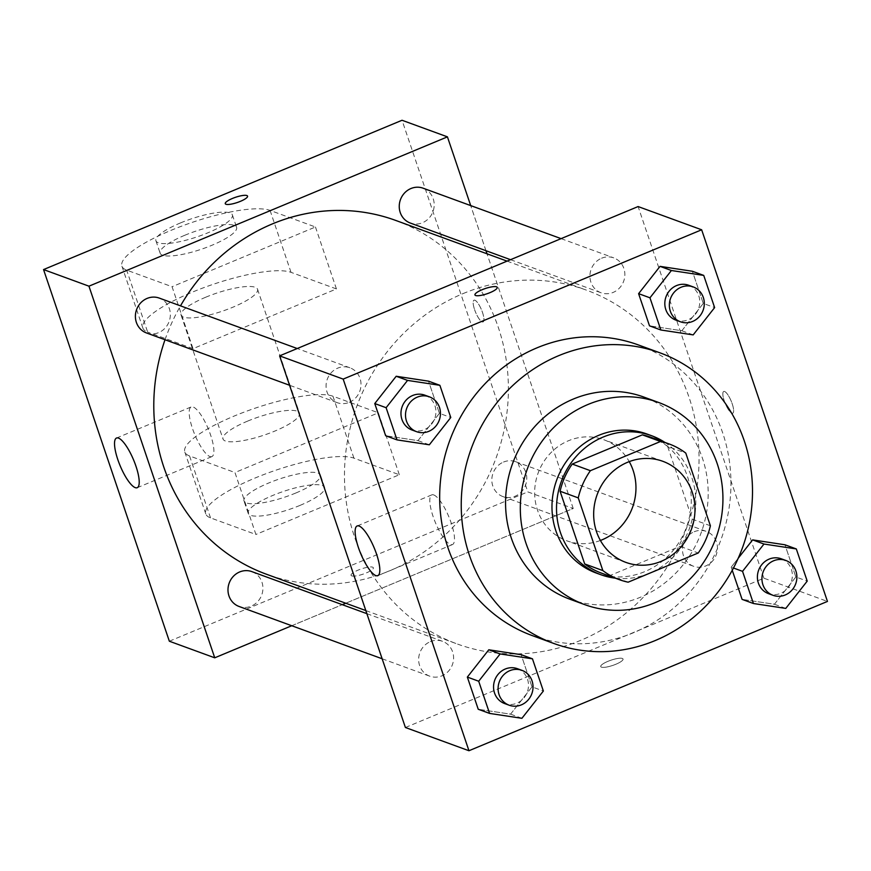<?xml version="1.0" encoding="UTF-8"?>
<svg xmlns="http://www.w3.org/2000/svg" width="871" height="871" viewBox="0 0 871 871"><rect width="100%" height="100%" fill="white"/><g stroke="black" fill="none" stroke-linecap="round" stroke-linejoin="round"><path stroke-width="0.65" stroke-dasharray="4.36 3.27" d="M600.402 540.477A53.817 50.224 -69.9 0 1 566.836 540.804A53.817 50.224 -69.9 0 1 534.663 491.68A53.817 50.224 -69.9 0 1 568.534 440.715A53.817 50.224 -69.9 0 1 603.788 439.724A53.817 50.224 -69.9 0 1 629.232 461.619M710.398 525.779L692.238 519.149L667.632 446.453L685.793 453.094M650.975 437.318A72.271 67.448 -69.9 0 1 667.632 446.453M692.238 519.149A72.271 67.448 -69.9 0 1 680.099 546.335L698.259 552.976M601.349 573.074A72.271 67.448 -69.9 0 0 609.972 575.546L680.099 546.335M615.264 578.159A73.991 69.049 110.1 0 0 691.89 477.82A73.991 69.049 110.1 0 0 664.889 442.403M647.033 434.041A73.991 69.049 -69.9 0 1 687.35 476.165A73.991 69.049 -69.9 0 1 669.984 554.054A73.991 69.049 -69.9 0 1 596.221 573.031M609.972 575.546L628.133 582.187M569.928 599.226A107.623 100.437 110.1 0 0 677.213 571.626A107.623 100.437 110.1 0 0 702.472 458.331A107.623 100.437 110.1 0 0 643.821 397.056M638.421 344.96A154.711 144.379 -69.9 0 1 722.734 433.029A154.711 144.379 -69.9 0 1 686.424 595.895A154.711 144.379 -69.9 0 1 532.192 635.569M785.773 608.404L774.417 604.256L742.081 599.368L774.417 604.256L795.854 576.972L784.967 544.789L795.854 576.972L807.21 581.12M731.194 567.184L738.216 558.246L731.194 567.184L732.25 570.298L731.194 567.184L733.469 568.012M521.914 718.303L510.569 714.155L478.233 709.266L510.569 714.155L532.007 686.871L521.119 654.676L532.007 686.871L543.362 691.019M693.185 334.889L681.841 330.74L649.505 325.841L681.841 330.74L703.278 303.446L692.38 271.262L703.278 303.446L714.623 307.594M429.338 444.787L417.993 440.628L385.657 435.74L417.993 440.628L439.43 413.344L428.532 381.16L439.43 413.344L450.775 417.492M405.407 727.503L763.9 578.192L827.45 601.426M763.9 578.192L638.105 206.558M724.563 391.493A11.769 3.201 -112.6 0 0 723.714 391.46A11.769 3.201 -112.6 0 0 725.282 403.556A11.769 3.201 -112.6 0 0 732.761 413.192A11.769 3.201 -112.6 0 0 731.727 402.435A11.769 3.201 -112.6 0 0 724.563 391.493A11.769 3.201 -112.6 0 0 723.703 391.46A11.769 3.201 -112.6 0 0 725.271 403.567A11.769 3.201 -112.6 0 0 732.751 413.202A11.769 3.201 -112.6 0 0 731.716 402.446A11.769 3.201 -112.6 0 0 724.563 391.493M463.056 293.603A188.343 175.768 -69.9 0 1 586.412 290.13A188.343 175.768 -69.9 0 1 686.838 527.38A188.343 175.768 -69.9 0 1 457.09 643.919A188.343 175.768 -69.9 0 1 344.491 472.006A188.343 175.768 -69.9 0 1 463.056 293.603M430.339 641.644A18.563 17.322 -69.9 0 1 442.49 641.306A18.563 17.322 -69.9 0 1 452.397 664.693A18.563 17.322 -69.9 0 1 429.751 676.179A18.563 17.322 -69.9 0 1 418.646 659.227A18.563 17.322 -69.9 0 1 430.339 641.644M694.187 531.745A18.563 17.322 -69.9 0 1 706.348 531.408A18.563 17.322 -69.9 0 1 716.245 554.794A18.563 17.322 -69.9 0 1 693.599 566.281A18.563 17.322 -69.9 0 1 682.494 549.329A18.563 17.322 -69.9 0 1 694.187 531.745M601.6 258.219A18.563 17.322 -69.9 0 1 613.761 257.881A18.563 17.322 -69.9 0 1 623.658 281.268A18.563 17.322 -69.9 0 1 601.012 292.754A18.563 17.322 -69.9 0 1 589.917 275.813A18.563 17.322 -69.9 0 1 601.6 258.219M349.325 402.315A18.563 17.322 110.1 0 0 361.008 384.721A18.563 17.322 110.1 0 0 349.913 367.78A18.563 17.322 110.1 0 0 327.267 379.266A18.563 17.322 110.1 0 0 337.164 402.652A18.563 17.322 110.1 0 0 349.325 402.315M615.862 664.257A11.769 2.755 -18.7 0 0 623.037 659.031A11.769 2.755 -18.7 0 0 611.007 660.185A11.769 2.755 -18.7 0 0 600.74 666.576A11.769 2.755 -18.7 0 0 615.862 664.257A11.769 2.755 -18.7 0 0 623.037 659.02A11.769 2.755 -18.7 0 0 610.996 660.185A11.769 2.755 -18.7 0 0 600.74 666.565A11.769 2.755 -18.7 0 0 615.851 664.246M497.254 287.408L497.243 287.397A11.769 2.755 161.3 0 1 497.254 287.408A11.769 2.755 161.3 0 1 486.987 293.788A11.769 2.755 161.3 0 1 474.945 294.953A11.769 2.755 161.3 0 1 474.945 294.942L474.945 294.942M433.747 494.946A26.903 7.327 67.4 0 1 450.122 519.965A26.903 7.327 67.4 0 1 452.485 544.56A26.903 7.327 67.4 0 1 435.38 522.535A26.903 7.327 67.4 0 1 431.798 494.88A26.903 7.327 67.4 0 1 433.747 494.946M395.75 220.439A188.343 175.768 -69.9 0 1 496.176 457.678A188.343 175.768 -69.9 0 1 266.428 574.229M165.022 339.734A188.343 175.768 -69.9 0 1 180.504 305.852M146.502 332.962A18.563 17.322 110.1 0 0 158.664 332.613A18.563 17.322 110.1 0 0 170.346 315.03A18.563 17.322 110.1 0 0 159.241 298.078M503.514 462.055A18.563 17.322 -69.9 0 1 515.676 461.706A18.563 17.322 -69.9 0 1 525.572 485.093A18.563 17.322 -69.9 0 1 502.926 496.579A18.563 17.322 -69.9 0 1 491.832 479.638A18.563 17.322 -69.9 0 1 503.514 462.055M423.099 188.19A18.563 17.322 -69.9 0 1 432.996 211.566A18.563 17.322 -69.9 0 1 410.35 223.063M251.828 571.605A18.563 17.322 -69.9 0 1 261.725 594.991A18.563 17.322 -69.9 0 1 239.079 606.477M573.227 508.49L487.02 253.799L573.227 508.49L345.765 603.233L573.227 508.49L527.826 491.897L402.043 120.263M485.974 250.706L470.699 205.589L485.974 250.706M291.752 625.737L342.303 604.681L291.752 625.737M424.819 395.162A18.563 17.322 -69.9 0 1 434.716 418.548A18.563 17.322 -69.9 0 1 412.07 430.034M417.993 440.628L439.43 413.344M517.396 668.688A18.563 17.322 -69.9 0 1 527.293 692.064A18.563 17.322 -69.9 0 1 504.647 703.561M510.569 714.155L532.007 686.871M688.667 285.263A18.563 17.322 -69.9 0 1 698.564 308.65A18.563 17.322 -69.9 0 1 675.918 320.136M681.841 330.74L703.278 303.446M781.243 558.79A18.563 17.322 -69.9 0 1 791.151 582.176A18.563 17.322 -69.9 0 1 768.505 593.663M774.417 604.256L795.854 576.972M225.262 203.672L225.262 203.683A11.769 2.755 -18.7 0 0 237.304 202.518A11.769 2.755 -18.7 0 0 247.571 196.138A11.769 2.755 -18.7 0 0 247.571 196.127L247.571 196.138M209.922 456.546A26.903 7.327 -112.6 0 0 211.882 456.6A26.903 7.327 -112.6 0 0 208.3 428.946A26.903 7.327 -112.6 0 0 191.195 406.931A26.903 7.327 -112.6 0 0 193.558 431.515A26.903 7.327 -112.6 0 0 209.922 456.546M351.753 575.894A11.769 2.755 -18.7 0 0 364.655 573.586A11.769 2.755 -18.7 0 0 373.354 567.761A11.769 2.755 -18.7 0 0 361.323 568.915A11.769 2.755 -18.7 0 0 351.057 575.306A11.769 2.755 -18.7 0 0 351.753 575.894M169.344 641.219L527.826 491.897M351.742 575.883A11.769 2.755 161.3 0 1 351.057 575.296A11.769 2.755 161.3 0 1 361.313 568.915A11.769 2.755 161.3 0 1 373.354 567.75A11.769 2.755 161.3 0 1 364.655 573.575A11.769 2.755 161.3 0 1 351.742 575.883M474.586 309.608A11.769 3.201 -112.6 0 0 483.078 321.922A11.769 3.201 -112.6 0 0 481.511 309.826A11.769 3.201 -112.6 0 0 474.031 300.19A11.769 3.201 -112.6 0 0 474.586 309.608A11.769 3.201 67.4 0 1 474.02 300.201A11.769 3.201 67.4 0 1 481.5 309.826A11.769 3.201 67.4 0 1 483.067 321.932A11.769 3.201 67.4 0 1 474.575 309.608M315.454 226.993L336.424 288.932L193.024 348.661L172.066 286.722L126.665 270.13A80.72 18.922 161.3 0 1 121.907 266.145A80.72 18.922 161.3 0 1 181.538 226.188A80.72 18.922 161.3 0 1 270.064 210.401L315.454 226.993L172.066 286.722M399.321 474.749L378.352 412.81L234.963 472.539L255.922 534.478L210.532 517.886A80.72 18.922 161.3 0 1 205.763 513.901A80.72 18.922 161.3 0 1 265.405 473.944A80.72 18.922 161.3 0 1 353.92 458.157L399.321 474.749L255.922 534.478M205.708 297.229A40.36 9.461 161.3 0 1 257.555 289.27A40.36 9.461 161.3 0 1 222.366 311.165A40.36 9.461 161.3 0 1 181.103 315.15A40.36 9.461 161.3 0 1 205.708 297.229M336.424 288.932L291.023 272.34A80.72 18.922 -18.7 0 0 202.508 288.127A80.72 18.922 -18.7 0 0 142.877 328.084A80.72 18.922 -18.7 0 0 147.635 332.069L126.665 270.13M193.024 348.661L147.635 332.069M247.636 421.107A40.36 9.461 161.3 0 1 299.482 413.148A40.36 9.461 161.3 0 1 264.294 435.043A40.36 9.461 161.3 0 1 223.03 439.028A40.36 9.461 161.3 0 1 247.636 421.107M210.532 517.886L189.562 455.947L234.963 472.539M189.562 455.947A80.72 18.922 161.3 0 1 184.804 451.962A80.72 18.922 161.3 0 1 244.435 412.005A80.72 18.922 161.3 0 1 332.962 396.218L378.352 412.81M184.739 235.29A40.36 9.461 161.3 0 1 236.596 227.331A40.36 9.461 161.3 0 1 201.397 249.226A40.36 9.461 161.3 0 1 160.133 253.211A40.36 9.461 161.3 0 1 184.739 235.29M180.547 222.9A40.36 9.461 161.3 0 1 232.394 214.941A40.36 9.461 161.3 0 1 197.205 236.836A40.36 9.461 161.3 0 1 155.942 240.821A40.36 9.461 161.3 0 1 180.547 222.9M295.846 492.997A40.36 9.461 161.3 0 1 244 500.967A40.36 9.461 161.3 0 1 279.188 479.061A40.36 9.461 161.3 0 1 320.452 475.087A40.36 9.461 161.3 0 1 295.846 492.997M300.038 505.387A40.36 9.461 -18.7 0 0 324.643 487.466A40.36 9.461 -18.7 0 0 283.38 491.451A40.36 9.461 -18.7 0 0 248.191 513.346A40.36 9.461 -18.7 0 0 300.038 505.387M291.023 272.34L270.064 210.401M353.92 458.157L332.962 396.218M662.798 461.292L603.788 439.724M625.846 562.372L566.836 540.804M431.798 494.88L357.132 525.975M452.485 544.56L377.818 575.655M365.82 610.56L457.09 643.919M507.074 261.126L586.412 290.13M349.913 367.78L297.24 348.531M337.164 402.652L289.553 385.254M502.926 496.579L693.599 566.281M515.676 461.706L706.348 531.408M510.537 259.689L601.012 292.754M561.087 238.632L613.761 257.881M382.14 658.77L429.751 676.179M366.865 613.663L442.49 641.306M137.215 487.706L211.882 456.6M116.529 438.026L191.195 406.931M181.103 315.15L223.03 439.028M257.555 289.27L299.482 413.148M155.942 240.821L160.133 253.211M232.394 214.941L236.596 227.331M324.643 487.466L320.452 475.087M248.191 513.346L244 500.967M142.877 328.084L121.907 266.145M205.763 513.901L184.804 451.962"/><path stroke-width="1.31" d="M629.232 461.619A53.817 50.224 -69.9 0 1 600.402 540.477M627.556 462.283A53.817 50.224 -69.9 0 1 662.798 461.292A53.817 50.224 -69.9 0 1 691.487 529.078A53.817 50.224 -69.9 0 1 625.846 562.372A53.817 50.224 -69.9 0 1 593.674 513.259A53.817 50.224 -69.9 0 1 627.556 462.283M578.246 497.885L602.852 570.581A72.271 67.448 -69.9 0 0 619.51 579.716A72.271 67.448 -69.9 0 0 628.133 582.187L698.259 552.976A72.271 67.448 -69.9 0 0 710.398 525.779L685.793 453.094A72.271 67.448 -69.9 0 0 669.135 443.96A72.271 67.448 -69.9 0 0 660.512 441.488L590.396 470.688A72.271 67.448 -69.9 0 0 578.246 497.885L560.086 491.244L584.691 563.94L602.852 570.581M660.512 441.488L642.363 434.847L572.236 464.058L590.396 470.688M642.363 434.847A72.271 67.448 -69.9 0 1 650.975 437.318L669.135 443.96M619.51 579.716L601.349 573.074A72.271 67.448 -69.9 0 1 584.691 563.94M560.086 491.244A72.271 67.448 -69.9 0 1 572.236 464.058M664.889 442.403A73.991 69.049 110.1 0 0 651.573 435.707A73.991 69.049 110.1 0 0 561.316 481.489A73.991 69.049 110.1 0 0 600.761 574.686A73.991 69.049 110.1 0 0 615.264 578.159M600.761 574.686L596.221 573.031A73.991 69.049 -69.9 0 1 551.985 505.496A73.991 69.049 -69.9 0 1 598.562 435.402A73.991 69.049 -69.9 0 1 647.033 434.041L651.573 435.707M717.225 463.72A107.623 100.437 110.1 0 0 658.574 402.456A107.623 100.437 110.1 0 0 527.293 469.055A107.623 100.437 110.1 0 0 584.681 604.616A107.623 100.437 110.1 0 0 691.966 577.016A107.623 100.437 110.1 0 0 717.225 463.72M658.574 402.456L643.821 397.056A107.623 100.437 110.1 0 0 512.54 463.666A107.623 100.437 110.1 0 0 569.928 599.226L584.681 604.616M744.291 440.911A154.711 144.379 110.1 0 0 659.989 352.842A154.711 144.379 110.1 0 0 471.265 448.576A154.711 144.379 110.1 0 0 553.76 643.451A154.711 144.379 110.1 0 0 707.992 603.777A154.711 144.379 110.1 0 0 744.291 440.911M553.76 643.451L532.192 635.569A154.711 144.379 -69.9 0 1 439.692 494.347A154.711 144.379 -69.9 0 1 537.091 347.801A154.711 144.379 -69.9 0 1 638.421 344.96L659.989 352.842M742.081 599.368L732.25 570.298L742.081 599.368L753.437 603.516L785.773 608.404L807.21 581.12L796.312 548.937L763.976 544.037L742.538 571.332L753.437 603.516M796.312 548.937L784.967 544.789L752.631 539.889L738.216 558.246L752.631 539.889L763.976 544.037M532.464 658.824L521.119 654.676L488.783 649.788L467.346 677.083L478.233 709.266L489.589 713.414L521.914 718.303L543.362 691.019L532.464 658.824L500.128 653.936L478.691 681.231L489.589 713.414M468.957 750.737L827.45 601.426L701.656 229.781L343.174 379.103L468.957 750.737L405.407 727.503L279.613 355.869L343.174 379.103M703.735 275.41L692.38 271.262L660.044 266.363L638.606 293.658L649.505 325.841L660.849 329.989L693.185 334.889L714.623 307.594L703.735 275.41L671.399 270.511L649.962 297.806L660.849 329.989M439.888 385.309L428.532 381.16L396.196 376.261L374.759 403.556L385.657 435.74L397.002 439.888L429.338 444.787L450.775 417.492L439.888 385.309L407.552 380.409L386.114 407.704L397.002 439.888M279.613 355.869L638.105 206.558L701.656 229.781M359.092 526.04A26.903 7.327 67.4 0 1 375.455 551.071A26.903 7.327 67.4 0 1 377.818 575.655A26.903 7.327 67.4 0 1 360.714 553.629A26.903 7.327 67.4 0 1 357.132 525.975A26.903 7.327 67.4 0 1 359.092 526.04M482.12 289.716A11.769 2.755 161.3 0 1 497.243 287.397A11.769 2.755 161.3 0 1 486.976 293.777A11.769 2.755 161.3 0 1 474.945 294.942A11.769 2.755 161.3 0 1 482.12 289.716M474.945 294.942A11.769 2.755 161.3 0 1 482.131 289.727A11.769 2.755 161.3 0 1 497.243 287.397M180.504 305.852A188.343 175.768 -69.9 0 1 272.383 223.901A188.343 175.768 -69.9 0 1 395.75 220.439L507.074 261.126M365.82 610.56L266.428 574.229A188.343 175.768 -69.9 0 1 165.022 339.734M297.24 348.531L159.241 298.078A18.563 17.322 110.1 0 0 136.595 309.575A18.563 17.322 110.1 0 0 146.502 332.962L289.553 385.254M510.537 259.689L410.35 223.063A18.563 17.322 -69.9 0 1 399.245 206.111A18.563 17.322 -69.9 0 1 410.938 188.528A18.563 17.322 -69.9 0 1 423.099 188.19L561.087 238.632M382.14 658.77L239.079 606.477A18.563 17.322 -69.9 0 1 227.984 589.536A18.563 17.322 -69.9 0 1 239.667 571.953A18.563 17.322 -69.9 0 1 251.828 571.605L366.865 613.663M487.02 253.799L485.974 250.706L487.02 253.799M43.55 269.575L402.043 120.263L447.433 136.856L470.699 205.589L447.433 136.856L88.951 286.178L214.734 657.812L291.752 625.737L214.734 657.812L169.344 641.219L43.55 269.575L88.951 286.178L214.734 657.812M342.303 604.681L345.765 603.233L342.303 604.681M416.61 431.689L412.07 430.034A18.563 17.322 -69.9 0 1 400.965 413.083A18.563 17.322 -69.9 0 1 412.658 395.499A18.563 17.322 -69.9 0 1 424.819 395.162L429.359 396.817A18.563 17.322 -69.9 0 1 439.256 420.203A18.563 17.322 -69.9 0 1 416.61 431.689A18.563 17.322 -69.9 0 1 405.505 414.748A18.563 17.322 -69.9 0 1 417.198 397.165A18.563 17.322 -69.9 0 1 429.359 396.817M428.532 381.16L396.196 376.261L407.552 380.409M396.196 376.261L374.759 403.556L386.114 407.704M374.759 403.556L385.657 435.74M509.187 705.216L504.647 703.561A18.563 17.322 -69.9 0 1 493.552 686.609A18.563 17.322 -69.9 0 1 505.234 669.026A18.563 17.322 -69.9 0 1 517.396 668.688L521.936 670.343A18.563 17.322 -69.9 0 1 531.833 693.73A18.563 17.322 -69.9 0 1 509.187 705.216A18.563 17.322 -69.9 0 1 498.092 688.275A18.563 17.322 -69.9 0 1 509.775 670.681A18.563 17.322 -69.9 0 1 521.936 670.343M521.119 654.676L488.783 649.788L500.128 653.936M488.783 649.788L467.346 677.083L478.691 681.231M467.346 677.083L478.233 709.266M680.458 321.791L675.918 320.136A18.563 17.322 -69.9 0 1 664.823 303.195A18.563 17.322 -69.9 0 1 676.506 285.601A18.563 17.322 -69.9 0 1 688.667 285.263L693.207 286.918A18.563 17.322 -69.9 0 1 703.104 310.305A18.563 17.322 -69.9 0 1 680.458 321.791A18.563 17.322 -69.9 0 1 669.353 304.85A18.563 17.322 -69.9 0 1 681.046 287.267A18.563 17.322 -69.9 0 1 693.207 286.918M692.38 271.262L660.044 266.363L671.399 270.511M660.044 266.363L638.606 293.658L649.962 297.806M638.606 293.658L649.505 325.841M773.045 595.318L768.505 593.663A18.563 17.322 -69.9 0 1 757.4 576.711A18.563 17.322 -69.9 0 1 769.093 559.128A18.563 17.322 -69.9 0 1 781.243 558.79L785.784 560.445A18.563 17.322 -69.9 0 1 795.691 583.831A18.563 17.322 -69.9 0 1 773.045 595.318A18.563 17.322 -69.9 0 1 761.94 578.377A18.563 17.322 -69.9 0 1 773.622 560.782A18.563 17.322 -69.9 0 1 785.784 560.445M784.967 544.789L752.631 539.889M733.469 568.012L742.538 571.332M247.56 196.127A11.769 2.755 161.3 0 1 237.304 202.508A11.769 2.755 161.3 0 1 225.262 203.672A11.769 2.755 161.3 0 1 233.961 197.848A11.769 2.755 161.3 0 1 246.874 195.54A11.769 2.755 161.3 0 1 247.56 196.127A11.769 2.755 -18.7 0 0 246.874 195.55A11.769 2.755 -18.7 0 0 233.972 197.848A11.769 2.755 -18.7 0 0 225.262 203.683M447.433 136.856L88.951 286.178M135.255 487.64A26.903 7.327 67.4 0 1 118.892 462.61A26.903 7.327 67.4 0 1 116.529 438.026A26.903 7.327 67.4 0 1 133.633 460.051A26.903 7.327 67.4 0 1 137.215 487.706A26.903 7.327 67.4 0 1 135.255 487.64"/></g></svg>
